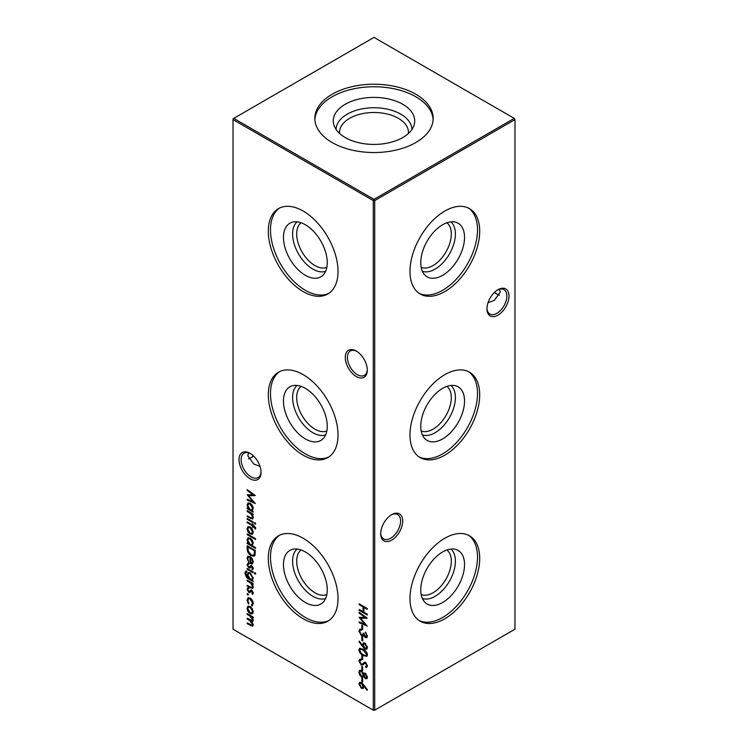 <?xml version="1.0" encoding="UTF-8"?>
<svg xmlns="http://www.w3.org/2000/svg" width="748" height="748" viewBox="0 0 748 748"><rect width="100%" height="100%" fill="white"/><g stroke="black" fill="none" stroke-linecap="round" stroke-linejoin="round"><path stroke-width="1.12" d="M446.893 222.782A25.797 14.895 -60 0 1 449.642 243.717A25.797 14.895 -60 0 1 433.064 265.568A25.797 14.895 -60 0 1 421.161 267.335M450.904 221.857A28.695 16.568 -60 0 1 453.419 245.222A28.695 16.568 -60 0 1 435.112 269.121A28.695 16.568 -60 0 1 422.368 271.281M442.648 275.311A30.958 17.877 -60 0 1 425.014 275.199A30.958 17.877 -60 0 1 423.106 249.907A30.958 17.877 -60 0 1 442.648 224.755A30.958 17.877 -60 0 1 455.626 222.184A30.958 17.877 -60 0 1 463.442 245.914A30.958 17.877 -60 0 1 442.648 275.311M468.37 208.009A49.303 28.461 -60 0 1 474.55 247.84A49.303 28.461 -60 0 1 442.648 290.289A49.303 28.461 -60 0 1 419.114 293.319M444.836 291.561A49.303 28.461 -60 0 1 420.189 294.001A49.303 28.461 -60 0 1 412.634 254.488A49.303 28.461 -60 0 1 444.836 211.048A49.303 28.461 -60 0 1 469.492 208.608A49.303 28.461 -60 0 1 477.046 248.112A49.303 28.461 -60 0 1 444.836 291.561M446.893 386.379A25.797 14.895 -60 0 1 449.642 407.314A25.797 14.895 -60 0 1 433.064 429.165A25.797 14.895 -60 0 1 421.161 430.932M450.904 385.454A28.695 16.568 -60 0 1 453.419 408.819A28.695 16.568 -60 0 1 435.112 432.718A28.695 16.568 -60 0 1 422.368 434.878M442.648 438.908A30.958 17.877 -60 0 1 425.014 438.796A30.958 17.877 -60 0 1 423.106 413.504A30.958 17.877 -60 0 1 442.648 388.352A30.958 17.877 -60 0 1 455.626 385.781A30.958 17.877 -60 0 1 463.442 409.511A30.958 17.877 -60 0 1 442.648 438.908M468.37 371.606A49.303 28.461 -60 0 1 474.55 411.437A49.303 28.461 -60 0 1 442.648 453.886A49.303 28.461 -60 0 1 419.114 456.916M444.836 455.158A49.303 28.461 -60 0 1 420.189 457.598A49.303 28.461 -60 0 1 412.634 418.085A49.303 28.461 -60 0 1 444.836 374.645A49.303 28.461 -60 0 1 469.492 372.205A49.303 28.461 -60 0 1 477.046 411.709A49.303 28.461 -60 0 1 444.836 455.158M446.893 549.976A25.797 14.895 -60 0 1 449.642 570.911A25.797 14.895 -60 0 1 433.064 592.762A25.797 14.895 -60 0 1 421.161 594.529M450.904 549.051A28.695 16.568 -60 0 1 453.419 572.416A28.695 16.568 -60 0 1 435.112 596.315A28.695 16.568 -60 0 1 422.368 598.475M442.648 602.505A30.958 17.877 -60 0 1 425.014 602.392A30.958 17.877 -60 0 1 423.106 577.101A30.958 17.877 -60 0 1 442.648 551.949A30.958 17.877 -60 0 1 455.626 549.378A30.958 17.877 -60 0 1 463.442 573.108A30.958 17.877 -60 0 1 442.648 602.505M468.37 535.203A49.303 28.461 -60 0 1 474.55 575.034A49.303 28.461 -60 0 1 442.648 617.483A49.303 28.461 -60 0 1 419.114 620.513M444.836 618.755A49.303 28.461 -60 0 1 420.189 621.195A49.303 28.461 -60 0 1 412.634 581.682A49.303 28.461 -60 0 1 444.836 538.242A49.303 28.461 -60 0 1 469.492 535.802A49.303 28.461 -60 0 1 477.046 575.305A49.303 28.461 -60 0 1 444.836 618.755M356.291 376.496A15.577 8.995 60 0 1 345.277 357.413A15.577 8.995 60 0 1 356.291 351.055L356.291 351.055A15.577 8.995 60 0 1 367.305 370.138A15.577 8.995 60 0 1 356.291 376.496M356.833 351.382A14.072 8.125 -120 0 0 350.316 350.971A14.072 8.125 -120 0 0 348.157 362.247A14.072 8.125 -120 0 0 357.357 374.654A14.072 8.125 -120 0 0 364.388 375.346A14.072 8.125 -120 0 0 367.296 369.493M250.028 478.739A15.577 8.995 60 0 1 239.014 459.665A15.577 8.995 60 0 1 250.028 453.307L250.028 453.307A15.577 8.995 60 0 1 261.043 472.381A15.577 8.995 60 0 1 250.028 478.739M250.58 453.634A14.072 8.125 -120 0 0 244.054 453.223A14.072 8.125 -120 0 0 241.894 464.499A14.072 8.125 -120 0 0 251.094 476.906A14.072 8.125 -120 0 0 258.135 477.598A14.072 8.125 -120 0 0 261.033 471.745M494.662 292.197A15.577 8.995 -120 0 0 497.42 294.366M499.486 295.18A14.072 8.125 60 0 1 496.906 294.086L496.906 294.086A14.072 8.125 60 0 1 494.503 292.356M380.704 533.09A14.072 8.125 120 0 0 383.612 538.943A14.072 8.125 120 0 0 390.643 538.251A14.072 8.125 120 0 0 400.601 521.01A14.072 8.125 120 0 0 397.684 514.568A14.072 8.125 120 0 0 391.167 514.979M391.709 514.652L391.709 514.652A15.577 8.995 -60 0 1 402.723 521.01A15.577 8.995 -60 0 1 391.709 540.093A15.577 8.995 -60 0 1 380.695 533.735A15.577 8.995 -60 0 1 391.709 514.652L391.709 514.652M486.967 308.148A14.072 8.125 120 0 0 489.865 314.001A14.072 8.125 120 0 0 496.906 313.309A14.072 8.125 120 0 0 506.864 296.068A14.072 8.125 120 0 0 503.946 289.626A14.072 8.125 120 0 0 497.42 290.037M497.972 289.71L497.972 289.71A15.577 8.995 -60 0 1 508.986 296.068A15.577 8.995 -60 0 1 497.972 315.142A15.577 8.995 -60 0 1 486.957 308.784A15.577 8.995 -60 0 1 497.972 289.71L497.972 289.71M253.497 455.953A14.072 8.125 -60 0 1 251.094 457.683L251.094 457.683A14.072 8.125 -60 0 1 248.514 458.776M250.58 457.963A15.577 8.995 120 0 0 253.338 455.803M260.005 466.387L253.666 463.928L247.831 455.803L248.514 452.821M487.995 302.79L494.335 300.331L500.169 292.197L499.486 289.224M326.839 267.335A25.797 14.895 60 0 1 314.936 265.568A25.797 14.895 60 0 1 298.359 243.717A25.797 14.895 60 0 1 301.107 222.782M325.632 271.281A28.695 16.568 60 0 1 312.888 269.121A28.695 16.568 60 0 1 294.581 245.222A28.695 16.568 60 0 1 297.096 221.857M305.352 275.311A30.958 17.877 60 0 1 284.558 245.914A30.958 17.877 60 0 1 292.375 222.184A30.958 17.877 60 0 1 305.352 224.755A30.958 17.877 60 0 1 324.894 249.907A30.958 17.877 60 0 1 322.986 275.199A30.958 17.877 60 0 1 305.352 275.311M328.886 293.319A49.303 28.461 60 0 1 305.352 290.289A49.303 28.461 60 0 1 273.45 247.84A49.303 28.461 60 0 1 279.63 208.009M303.164 291.561A49.303 28.461 60 0 1 270.954 248.112A49.303 28.461 60 0 1 278.508 208.608A49.303 28.461 60 0 1 303.164 211.048A49.303 28.461 60 0 1 335.366 254.488A49.303 28.461 60 0 1 327.811 294.001A49.303 28.461 60 0 1 303.164 291.561M326.839 430.932A25.797 14.895 60 0 1 314.936 429.165A25.797 14.895 60 0 1 298.359 407.314A25.797 14.895 60 0 1 301.107 386.379M325.632 434.878A28.695 16.568 60 0 1 312.888 432.718A28.695 16.568 60 0 1 294.581 408.819A28.695 16.568 60 0 1 297.096 385.454M305.352 438.908A30.958 17.877 60 0 1 284.558 409.511A30.958 17.877 60 0 1 292.375 385.781A30.958 17.877 60 0 1 305.352 388.352A30.958 17.877 60 0 1 324.894 413.504A30.958 17.877 60 0 1 322.986 438.796A30.958 17.877 60 0 1 305.352 438.908M328.886 456.916A49.303 28.461 60 0 1 305.352 453.886A49.303 28.461 60 0 1 273.45 411.437A49.303 28.461 60 0 1 279.63 371.606M303.164 455.158A49.303 28.461 60 0 1 270.954 411.709A49.303 28.461 60 0 1 278.508 372.205A49.303 28.461 60 0 1 303.164 374.645A49.303 28.461 60 0 1 335.366 418.085A49.303 28.461 60 0 1 327.811 457.598A49.303 28.461 60 0 1 303.164 455.158M326.839 594.529A25.797 14.895 60 0 1 314.936 592.762A25.797 14.895 60 0 1 298.359 570.911A25.797 14.895 60 0 1 301.107 549.976M325.632 598.475A28.695 16.568 60 0 1 312.888 596.315A28.695 16.568 60 0 1 294.581 572.416A28.695 16.568 60 0 1 297.096 549.051M305.352 602.505A30.958 17.877 60 0 1 284.558 573.108A30.958 17.877 60 0 1 292.375 549.378A30.958 17.877 60 0 1 305.352 551.949A30.958 17.877 60 0 1 324.894 577.101A30.958 17.877 60 0 1 322.986 602.392A30.958 17.877 60 0 1 305.352 602.505M328.886 620.513A49.303 28.461 60 0 1 305.352 617.483A49.303 28.461 60 0 1 273.45 575.034A49.303 28.461 60 0 1 279.63 535.203M303.164 618.755A49.303 28.461 60 0 1 270.954 575.305A49.303 28.461 60 0 1 278.508 535.802A49.303 28.461 60 0 1 303.164 538.242A49.303 28.461 60 0 1 335.366 581.682A49.303 28.461 60 0 1 327.811 621.195A49.303 28.461 60 0 1 303.164 618.755M339.592 133.49A34.464 19.897 180 0 1 339.536 132.396A34.464 19.897 180 0 1 349.634 118.324A34.464 19.897 180 0 1 387.193 114.014A34.464 19.897 180 0 1 408.464 132.396A34.464 19.897 180 0 1 408.408 133.49M336.132 129.563A37.867 21.86 180 0 1 347.222 114.154A37.867 21.86 180 0 1 388.455 109.404A37.867 21.86 180 0 1 411.868 129.563M345.202 104.29A40.719 23.515 180 0 1 393.093 100.148A40.719 23.515 180 0 1 413.99 125.374A40.719 23.515 180 0 1 402.798 137.538A40.719 23.515 180 0 1 362.069 143.392A40.719 23.515 180 0 1 334.01 125.374A40.719 23.515 180 0 1 345.202 104.29M314.88 119.652A59.167 34.156 180 0 1 332.168 96.763A59.167 34.156 180 0 1 395.627 89.124A59.167 34.156 180 0 1 433.12 119.652M332.168 94.229A59.167 34.156 180 0 1 396.636 86.824A59.167 34.156 180 0 1 433.167 118.38A59.167 34.156 180 0 1 415.832 142.531A59.167 34.156 180 0 1 351.364 149.937A59.167 34.156 180 0 1 314.833 118.38A59.167 34.156 180 0 1 332.168 94.229M251.468 605.085L252.506 603.187L250.178 598.914L248.542 598.765L247.822 600.494L248.86 603.58L248.467 604.057L247.092 600.055L248.046 597.83L250.113 598.035C252.076 599.429 253.114 601.308 253.235 603.673L251.842 606.002L251.468 605.085L252.469 604.543L253.217 602.776M252.366 605.843L251.842 606.002L252.553 605.6L252.188 604.711M248.448 588.741L247.822 589.733L248.775 591.5L250.767 590.191L251.674 590.406L253.235 593.033L252.394 594.305L251.88 593.435L252.506 592.612L251.702 591.266L249.72 592.566L248.804 592.36L247.092 589.359L247.897 587.863L248.317 588.807L249.019 588.395M251.88 593.435L253.114 592.266M252.413 590.855L250.141 592.322M249.346 591.593L250.767 590.191M246.784 571.837L245.634 573.753L248.336 578.026L247.195 574.632L248.093 572.613L250.187 572.846L253.235 578.139L252.095 580.196L253.133 580.794L253.133 581.635L246.606 577.615L244.905 573.417L245.727 571.173L246.784 570.995L246.298 571.986L247.008 571.575M255.003 572.622L255.629 573.763L255.003 574.184L254.376 573.033L255.003 572.622L254.376 573.033L255.049 572.65L255.704 573.772M255.629 573.763L255.003 574.184L255.62 573.819M247.822 558.597L248.729 562.393L247.092 558.279L247.859 556.372L250.15 556.596L252.132 558.532L253.235 561.851L252.067 563.936L250.01 563.487L250.01 557.363L248.439 557.185L247.822 558.597M255.526 547.564L255.526 548.406L247.195 543.6L247.195 542.758L248.224 543.357L247.092 539.906L247.999 537.887L250.178 538.111C252.048 539.42 253.067 541.206 253.235 543.478L251.983 545.526L255.526 547.564L247.906 543.188L247.195 543.6M252.254 529.07L253.235 532.249L252.254 534.287L250.15 534.007C248.271 532.726 247.251 530.958 247.092 528.705L247.934 526.714L250.15 526.919L252.254 529.07M247.195 518.486L253.133 521.908L253.133 522.749L247.195 519.327L247.195 518.486M361.826 625.337L362.658 625.814L362.658 629.423L361.826 628.937L361.826 625.337M361.826 636.875L362.658 637.352L362.658 640.961L361.826 640.475L361.826 636.875M358.918 649.862L359.61 648.31L363.182 649.189C365.482 650.236 366.903 652.106 367.446 654.79L366.735 656.37L363.182 655.557C360.863 654.453 359.442 652.555 358.918 649.862L360.003 648.17M361.097 660.194L359.751 661.475L361.125 664.102L361.92 664.224L364.323 662.382L365.557 662.578L367.446 665.982L366.071 667.684L365.576 666.636L366.614 665.402L365.585 663.439L364.538 663.448L362.836 664.981L361.116 664.935L358.918 660.989L359.638 659.418L360.686 659.166L361.097 660.194L360.293 660.419L361.004 660.007M361.92 664.224L362.967 663.672M366.744 667.422L366.071 667.684L366.782 667.272L366.314 666.29M365.576 666.636L366.81 666.01M366.296 663.027L364.538 663.448M364.491 673.05L363.65 673.658L365.37 673.284L367.446 677.23L366.772 678.791L365.342 678.679L363.65 676.36L362.995 677.071L361.49 676.931L359.807 675.248L358.918 672.246L359.61 670.376L361.424 670.526L363.65 673.658L364.108 673.172M363.743 684.925L367.446 689.862L367.006 690.254L363.724 685.888L363.107 688.478L361.406 688.3L358.918 683.934L359.62 682.326L361.387 682.522L363.743 684.925M253.133 511.333L253.133 512.174L247.195 508.752L247.195 507.911L248.224 508.509L247.092 505.059L247.999 503.039L250.178 503.264C252.048 504.573 253.067 506.359 253.235 508.631L252.029 510.706L253.133 511.333L247.906 508.341L247.195 508.752M255.003 522.628L255.629 523.768L255.003 524.189L254.376 523.048L255.049 522.665M255.629 523.768L255.003 524.189L255.62 523.834M359.124 603.823L367.24 608.517L367.24 609.358L363.911 607.432L363.911 612.238L367.24 614.164L367.24 615.006L359.124 610.312L359.124 609.48L363.079 611.761L363.079 606.955L359.124 604.665L359.124 603.823M233.03 119.605L233.03 629.208L373.289 710.189L373.289 200.586L233.03 119.605L233.03 118.792L233.741 118.38L374 199.361L514.259 118.38L374 37.4L233.741 118.38L233.03 119.605M247.195 613.538L253.133 616.96L253.133 617.801L252.095 617.203L253.235 620.223L251.805 621.579L253.235 624.917L252.693 626.188L247.195 623.748L247.195 622.906L252.113 625.291L252.506 624.346L249.505 620.401L247.195 619.064L247.195 618.222L252.113 620.578L252.506 619.662L249.692 615.819L247.195 614.379L247.195 613.538M252.693 621.513L251.805 621.579L252.992 621.205M251.337 518.13L252.506 517.046L250.935 513.801L247.195 511.52L247.195 510.678L253.133 514.1L253.133 514.942L252.057 514.325L253.235 517.607L252.609 519.047L247.195 516.681L247.195 515.84L251.337 518.13L252.805 517.71M247.195 490.492L247.195 489.65L255.311 495.569L248.654 495.718L255.311 503.544L247.195 500.103L247.195 499.253L253.039 501.73L247.195 494.783L253.048 494.774L247.195 490.492L247.85 490.118M361.826 677.969L362.658 678.445L362.658 682.054L361.826 681.578L361.826 677.969M361.826 666.431L362.658 666.917L362.658 670.517L361.826 670.04L361.826 666.431M361.826 655.622L362.658 656.099L362.658 659.708L361.826 659.222L361.826 655.622M362.574 646.553L358.918 641.56L359.321 641.12L362.621 645.627L363.285 642.953L364.959 643.13L367.446 647.544L366.726 649.199L364.959 649.012L362.574 646.553L363.276 646.15L362.817 645.515M365.342 636.735L366.614 635.585L365.37 632.069L367.446 636.062L366.754 637.689L365.342 637.577L363.668 635.52L362.976 636.137L361.536 635.865L358.918 631.106L359.648 629.32L361.312 629.358L361.312 630.199L360.19 630.293L359.751 631.602L361.462 634.977L362.565 635.061L363.182 633.089L364.014 633.565L365.342 636.735L366.829 636.389M364.267 635.174L363.416 635.884M362.013 629.797L360.19 630.293M359.124 613.089L359.124 612.238L367.24 618.166L360.583 618.306L367.24 626.132L359.124 622.691L359.124 621.85L364.968 624.328L359.124 617.38L364.977 617.362L359.124 613.089L359.769 612.715M255.629 528.097L255.47 529.032L254.713 528.593L254.9 527.845L253.133 526.125L253.133 527.555L252.403 527.134L252.403 525.704L247.195 522.693L247.195 521.852L252.403 524.853L252.403 523.89L253.133 524.311L253.133 525.274L255.629 528.097M247.195 533.866L255.526 538.672L255.526 539.514L247.195 534.708L247.195 533.866M247.195 548.667L247.195 545.769L255.311 550.453L255.021 555.147L254.189 556.194L251.15 555.736C248.542 554.053 247.223 551.697 247.195 548.667L247.906 548.256L247.906 546.171M248.448 564.226L247.822 565.226L248.775 566.984L250.767 565.684L251.674 565.89L253.235 568.527L252.394 569.789L251.88 568.929L252.506 568.106L251.702 566.75L249.72 568.05L248.804 567.844L247.092 564.843L247.897 563.347L248.317 564.291L249.019 563.889M251.88 568.929L253.114 567.751M252.413 566.339L250.141 567.816M249.346 567.077L250.767 565.684M247.195 568.471L253.133 571.902L253.133 572.744L247.195 569.312L247.195 568.471M251.337 587.591L252.506 586.497L250.935 583.262L247.195 580.972L247.195 580.13L253.133 583.552L253.133 584.394L252.057 583.777L253.235 587.058L252.609 588.498L247.195 586.142L247.195 585.301L251.337 587.591L252.805 587.161M247.766 593.557L248.448 594.735L247.766 595.118L247.092 593.949L247.766 593.557M248.448 594.735L247.766 595.118L248.448 594.735M252.254 608.62L253.235 611.799L252.254 613.837L250.15 613.556C248.271 612.275 247.251 610.508 247.092 608.255L247.934 606.263L250.15 606.469L252.254 608.62M374.711 710.189L514.97 629.208L514.97 119.605L374.711 200.586L374.711 710.189L373.289 710.189L374.711 710.189M374 199.361L373.289 200.586L374.711 200.586L374 199.361M514.259 118.38L514.97 119.605L514.259 118.38M367.24 608.535L364.622 607.021L363.911 607.432M367.24 614.183L359.835 609.91L359.124 610.312M363.079 606.955L363.79 606.544L363.79 611.35L363.079 611.761M363.79 606.544L359.835 604.262L359.124 604.665M253.133 616.988L252.095 617.203M252.992 625.898L247.906 623.346L247.195 623.748M252.113 625.291L253.179 624.318M253.114 624L252.506 624.346M252.123 621.392L247.906 618.652L247.195 619.064M252.113 620.578L253.179 619.606M253.123 619.297L252.506 619.662M252.394 617.035L247.906 613.968L247.195 614.379M255.704 523.787L255.087 522.637M253.133 514.128L252.057 514.325M252.927 518.757L247.906 516.279L247.195 516.681M252.048 517.728L253.217 516.634M253.133 516.681L252.506 517.046M252.328 514.166L251.646 513.399L250.935 513.801M251.646 513.399L247.906 511.108L247.195 511.52M248.71 508.229L248.224 508.509M247.831 505.237L247.803 504.648L247.092 505.059M247.803 504.648L248.383 502.88M250.655 503.572L248.514 503.956L247.822 505.508L250.15 509.622L251.805 509.809L252.506 508.219L250.169 504.105L248.514 503.956M251.805 509.809L253.207 508.079M253.17 507.836L252.506 508.219M250.832 503.722L250.169 504.105M254.928 495.288L248.654 495.718M254.516 502.497L247.906 499.692L247.195 500.103M253.581 501.422L253.039 501.73M248.822 495.625L248.093 494.783M253.703 494.391L253.048 494.774M364.239 685.589L363.724 685.888M363.425 688.216L361.406 688.3M362.107 687.889L361.621 687.552M359.751 684.542L359.62 683.522L358.918 683.934M359.62 683.522L360.012 682.185M361.826 682.821L360.293 683.242L359.751 684.457L361.359 687.431L362.415 687.524L362.976 686.243L361.359 683.345L360.293 683.242M362.415 687.524L363.687 685.841L363.36 684.42M363.687 685.841L362.976 686.243M362.013 682.971L361.359 683.345M362.658 681.232L361.826 681.578M362.537 681.166L362.537 678.38M367.09 678.511L365.342 678.679M364.145 676.08L363.65 676.36M363.322 676.8L361.49 676.931M362.2 676.519L361.723 676.201M360.368 674.93L359.807 675.248M359.76 673.069L359.62 671.835L358.918 672.246M359.62 671.835L360.022 670.227M361.854 670.825L360.312 671.246L359.751 672.742L361.471 676.08L362.565 676.155L363.182 674.771L361.396 671.349L360.312 671.246M362.565 676.155L363.809 673.565M365.8 673.593L364.538 674.07L365.351 674.116L364.014 675.238L365.37 677.847L366.894 677.482M366.081 677.445L367.324 676.211M365.37 677.847L366.614 676.706L365.351 674.116L365.978 673.761M367.324 676.295L366.614 676.706M363.893 674.369L363.182 674.771M362.041 670.975L361.396 671.349M362.658 669.703L361.826 670.04M362.537 669.628L362.537 666.842M359.751 661.569L359.62 660.587L358.918 660.989M359.62 660.587L360.031 659.259M362.63 663.822L365.024 661.98M366.286 666.225L367.324 664.991M367.305 665L366.614 665.402M366.202 663.083L365.585 663.439M365.248 663.037L364.65 663.383M363.21 664.72L361.116 664.935M362.658 658.885L361.826 659.222M362.537 658.81L362.537 656.024M367.044 656.108L363.883 655.145L363.182 655.557M363.883 655.145L366.099 655.435L366.614 654.332L363.182 650.031L360.284 649.245L359.751 650.367L361.144 653.182L363.182 654.715M359.751 650.423L359.62 649.451M366.099 655.435L367.315 653.808M363.182 650.031L363.893 649.619L360.994 648.843L360.284 649.245M367.324 653.92L366.614 654.332M359.423 641.26L358.918 641.56M362.556 644.608L363.266 644.196L363.332 645.225L362.621 645.627M363.266 644.196L363.678 642.812M367.044 648.927L364.959 649.012M363.743 646.758L363.276 646.15M365.641 643.626L363.967 643.906L363.388 645.244L365.005 648.198L366.763 647.89L367.324 646.515M365.445 643.458L363.967 643.906M367.324 646.618L366.614 647.02L365.005 643.991M366.062 648.301L366.614 647.02M362.658 640.138L361.826 640.475M362.537 640.073L362.537 637.277M366.053 636.333L366.614 635.585M365.922 632.584L365.37 632.911M367.062 637.418L365.342 637.577M363.687 635.725L361.536 635.865M362.247 635.454L361.752 635.117M359.751 631.836L359.62 630.695L358.918 631.106M359.62 630.695L360.04 629.18M360.891 629.881L360.358 630.19M362.565 635.061L363.827 633.463M362.658 628.601L361.826 628.937M362.537 628.535L362.537 625.749M366.847 617.876L360.583 618.306M366.436 625.085L359.835 622.28L359.124 622.691M365.51 624.01L364.968 624.328M360.742 618.213L360.022 617.371M365.632 616.988L364.977 617.362M253.133 521.936L247.906 518.916L247.195 519.327M255.62 528.303L254.713 528.593M255.423 528.191L255.61 527.443M255.545 527.471L254.9 527.845M254.657 526.19L253.955 526.601M254.601 526.153L253.133 526.125M253.133 526.742L252.403 527.134M253.114 526.732L253.114 525.292L252.403 525.704M253.114 525.292L247.906 522.282L247.195 522.693M253.114 524.301L252.403 524.853M252.964 533.876L250.15 534.007M247.831 528.864L247.803 528.294L247.092 528.705M247.803 528.294L248.336 526.555M250.617 527.228L248.486 527.583L247.822 529.126L250.141 533.165L251.814 533.333L252.506 531.828L250.141 527.761L248.486 527.583M251.814 533.333L253.198 531.678M253.17 531.445L252.506 531.828M250.804 527.377L250.141 527.761M255.526 538.7L247.906 534.296L247.195 534.708M248.71 543.076L248.224 543.357M247.831 540.084L247.803 539.495L247.092 539.906M247.803 539.495L248.383 537.728M250.655 538.42L248.514 538.803L247.822 540.355L250.15 544.469L251.805 544.656L252.506 543.067L250.169 538.953L248.514 538.803M251.805 544.656L253.207 542.926M253.17 542.683L252.506 543.067M250.832 538.569L250.169 538.953M254.535 555.932L251.15 555.736M251.861 555.334L251.356 555.007M248.158 550.565L247.906 548.256M253.525 555.24L254.965 553.81L255.19 550.406L248.738 546.676L248.027 547.087L248.233 550.958L251.16 554.894L253.525 555.24L254.255 554.221L254.479 550.809L248.027 547.087M255.19 550.406L254.479 550.809M254.965 553.81L254.255 554.221M247.831 558.41L247.803 557.877L247.092 558.279M247.803 557.877L248.261 556.213M252.777 563.525L250.01 563.487M251.328 557.531L250.739 557.868L250.739 563.066L250.72 556.98M250.692 556.961L250.01 557.363M250.58 556.877L248.439 557.185M250.739 563.066L252.553 562.627L253.207 561.309M252.469 559.083L251.945 559.382L250.739 557.868M253.179 561.084L252.506 561.468L251.945 559.382M251.842 563.038L252.506 561.468M253.03 569.265L252.6 568.536L253.217 567.695L252.59 568.517M252.319 566.395L251.702 566.75M251.88 566.264L251.263 566.89L251.88 566.264M250.43 567.648L248.804 567.844M249.514 567.433L249.047 567.096M247.85 564.955L247.803 564.441L247.092 564.843M247.803 564.441L248.607 562.945M250.047 566.666L249.458 567.012M251.468 565.273L249.954 566.395M253.133 571.921L247.906 568.91L247.195 569.312M253.133 580.813L248.775 577.765M247.177 577.288L246.606 577.615M245.643 573.566L245.615 573.005L244.905 573.417M245.615 573.005L246.129 571.033M247.934 574.773L247.906 574.221L247.195 574.632M247.906 574.221L248.486 572.463M250.617 573.127L248.588 573.482L247.925 575.09L250.197 579.102L251.842 579.307L252.506 577.783L250.15 573.669L248.588 573.482M251.842 579.307L253.198 577.624M253.17 577.4L252.506 577.783M250.814 573.286L250.15 573.669M253.133 583.58L252.057 583.777M252.927 588.209L247.906 585.731L247.195 586.142M252.048 587.18L253.217 586.086M253.133 586.133L252.506 586.497M252.328 583.627L251.646 582.851L250.935 583.262M251.646 582.851L247.906 580.56L247.195 580.972M253.03 593.781L252.6 593.042L253.217 592.21L252.59 593.033M252.319 590.911L251.702 591.266M251.88 590.78L251.263 591.406L251.88 590.78M250.43 592.154L248.804 592.36M249.514 591.949L249.047 591.603M247.85 589.471L247.803 588.947L247.092 589.359M247.803 588.947L248.607 587.451M250.047 591.182L249.458 591.528M251.468 589.789L249.954 590.911M248.476 594.716L247.803 593.538M253.17 602.804L252.506 603.187M250.823 598.54L250.178 598.914M250.608 598.363L248.542 598.765M247.831 600.242L247.803 599.653L247.092 600.055M247.803 599.653L248.411 597.68M252.964 613.425L250.15 613.556M247.831 608.414L247.803 607.844L247.092 608.255M247.803 607.844L248.336 606.095M250.617 606.778L248.486 607.133L247.822 608.666L250.141 612.715L251.814 612.883L252.506 611.378L250.141 607.301L248.486 607.133M251.814 612.883L253.198 611.228M253.17 610.994L252.506 611.378M250.804 606.918L250.141 607.301M251.122 625.197L250.412 625.609M250.215 619.989L249.505 620.401M250.402 615.408L249.692 615.819M250.935 518.027L250.225 518.429M250.047 512.343L249.346 512.754M363.921 662.878L363.21 663.28M255.19 551.061L254.479 551.472M249.131 578.503L248.42 578.915M250.935 587.479L250.225 587.891M250.047 581.804L249.346 582.206M252.076 568.835L252.777 568.424M251.085 566.713L251.796 566.301M249.411 567.049L250.113 566.638M252.076 593.351L252.777 592.94M251.085 591.219L251.796 590.817M249.411 591.565L250.113 591.154"/></g></svg>
